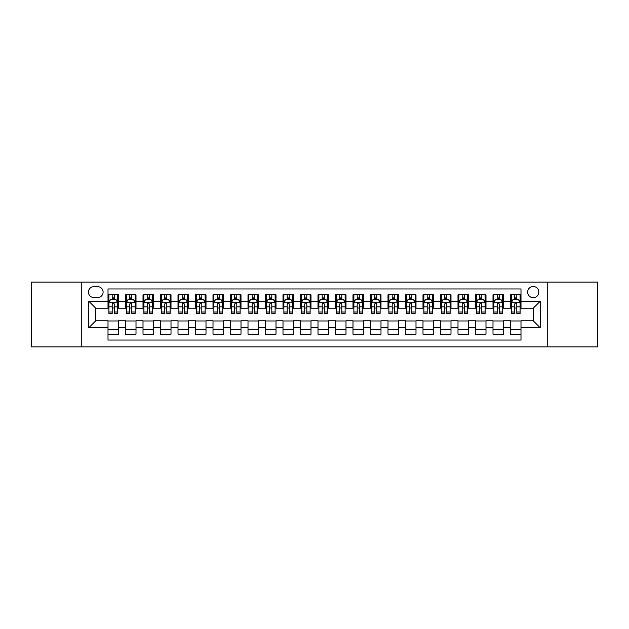 <?xml version="1.0" encoding="UTF-8"?>
<svg xmlns="http://www.w3.org/2000/svg" width="629" height="629" viewBox="0 0 629 629"><rect width="100%" height="100%" fill="white"/><g stroke="black" fill="none" stroke-linecap="round" stroke-linejoin="round"><path stroke-width="0.94" d="M533.243 286.502A5.598 5.598 0 0 0 527.645 292.1A5.598 5.598 0 0 0 533.243 297.698A5.598 5.598 0 0 0 538.841 292.1A5.598 5.598 0 0 0 533.243 286.502M547.238 346.87L597.55 346.87L597.55 282.13L547.238 282.13L547.238 346.87L81.762 346.87L81.762 282.13L31.45 282.13L31.45 346.87L81.762 346.87M520.993 294.812L510.489 294.812L510.489 301.205L503.491 301.205L503.491 308.202L510.489 308.202L510.489 301.205M503.491 301.205L503.491 294.812L492.994 294.812L492.994 301.205L485.989 301.205L485.989 308.202L492.994 308.202L492.994 301.205M485.989 301.205L485.989 294.812L475.493 294.812L475.493 301.205L468.495 301.205L468.495 308.202L475.493 308.202L475.493 301.205M468.495 301.205L468.495 294.812L457.991 294.812L457.991 301.205L450.993 301.205L450.993 308.202L457.991 308.202L457.991 301.205M450.993 301.205L450.993 294.812L440.497 294.812L440.497 301.205L433.491 301.205L433.491 308.202L440.497 308.202L440.497 301.205M433.491 301.205L433.491 294.812L422.995 294.812L422.995 301.205L415.997 301.205L415.997 308.202L422.995 308.202L422.995 301.205M415.997 301.205L415.997 294.812L405.493 294.812L405.493 301.205L398.495 301.205L398.495 308.202L405.493 308.202L405.493 301.205M398.495 301.205L398.495 294.812L387.999 294.812L387.999 301.205L380.993 301.205L380.993 308.202L387.999 308.202L387.999 301.205M380.993 301.205L380.993 294.812L370.497 294.812L370.497 301.205L363.499 301.205L363.499 308.202L370.497 308.202L370.497 301.205M363.499 301.205L363.499 294.812L352.995 294.812L352.995 301.205L345.997 301.205L345.997 308.202L352.995 308.202L352.995 301.205M345.997 301.205L345.997 294.812L335.501 294.812L335.501 301.205L328.503 301.205L328.503 308.202L335.501 308.202L335.501 301.205M328.503 301.205L328.503 294.812L317.999 294.812L317.999 301.205L311.001 301.205L311.001 308.202L317.999 308.202L317.999 301.205M311.001 301.205L311.001 294.812L300.497 294.812L300.497 301.205L293.499 301.205L293.499 308.202L300.497 308.202L300.497 301.205M293.499 301.205L293.499 294.812L283.003 294.812L283.003 301.205L276.005 301.205L276.005 308.202L283.003 308.202L283.003 301.205M276.005 301.205L276.005 294.812L265.501 294.812L265.501 301.205L258.503 301.205L258.503 308.202L265.501 308.202L265.501 301.205M258.503 301.205L258.503 294.812L248.007 294.812L248.007 301.205L241.001 301.205L241.001 308.202L248.007 308.202L248.007 301.205M241.001 301.205L241.001 294.812L230.505 294.812L230.505 301.205L223.507 301.205L223.507 308.202L230.505 308.202L230.505 301.205M223.507 301.205L223.507 294.812L213.003 294.812L213.003 301.205L206.005 301.205L206.005 308.202L213.003 308.202L213.003 301.205M206.005 301.205L206.005 294.812L195.509 294.812L195.509 301.205L188.503 301.205L188.503 308.202L195.509 308.202L195.509 301.205M188.503 301.205L188.503 294.812L178.007 294.812L178.007 301.205L171.009 301.205L171.009 308.202L178.007 308.202L178.007 301.205M171.009 301.205L171.009 294.812L160.505 294.812L160.505 301.205L153.507 301.205L153.507 308.202L160.505 308.202L160.505 301.205M153.507 301.205L153.507 294.812L143.011 294.812L143.011 301.205L136.006 301.205L136.006 308.202L143.011 308.202L143.011 301.205M136.006 301.205L136.006 294.812L125.509 294.812L125.509 308.202L118.511 308.202L118.511 294.812L108.007 294.812M108.007 334.188L118.511 334.188L118.511 320.798L125.509 320.798L125.509 334.188L136.006 334.188L136.006 320.798L143.011 320.798L143.011 327.795L136.006 327.795M143.011 327.795L143.011 334.188L153.507 334.188L153.507 320.798L160.505 320.798L160.505 327.795L153.507 327.795M160.505 327.795L160.505 334.188L171.009 334.188L171.009 320.798L178.007 320.798L178.007 327.795L171.009 327.795M178.007 327.795L178.007 334.188L188.503 334.188L188.503 320.798L195.509 320.798L195.509 327.795L188.503 327.795M195.509 327.795L195.509 334.188L206.005 334.188L206.005 320.798L213.003 320.798L213.003 327.795L206.005 327.795M213.003 327.795L213.003 334.188L223.507 334.188L223.507 320.798L230.505 320.798L230.505 327.795L223.507 327.795M230.505 327.795L230.505 334.188L241.001 334.188L241.001 320.798L248.007 320.798L248.007 327.795L241.001 327.795M248.007 327.795L248.007 334.188L258.503 334.188L258.503 320.798L265.501 320.798L265.501 327.795L258.503 327.795M265.501 327.795L265.501 334.188L276.005 334.188L276.005 320.798L283.003 320.798L283.003 327.795L276.005 327.795M283.003 327.795L283.003 334.188L293.499 334.188L293.499 320.798L300.497 320.798L300.497 327.795L293.499 327.795M300.497 327.795L300.497 334.188L311.001 334.188L311.001 320.798L317.999 320.798L317.999 327.795L311.001 327.795M317.999 327.795L317.999 334.188L328.503 334.188L328.503 320.798L335.501 320.798L335.501 327.795L328.503 327.795M335.501 327.795L335.501 334.188L345.997 334.188L345.997 320.798L352.995 320.798L352.995 327.795L345.997 327.795M352.995 327.795L352.995 334.188L363.499 334.188L363.499 320.798L370.497 320.798L370.497 327.795L363.499 327.795M370.497 327.795L370.497 334.188L380.993 334.188L380.993 320.798L387.999 320.798L387.999 327.795L380.993 327.795M387.999 327.795L387.999 334.188L398.495 334.188L398.495 320.798L405.493 320.798L405.493 327.795L398.495 327.795M405.493 327.795L405.493 334.188L415.997 334.188L415.997 320.798L422.995 320.798L422.995 327.795L415.997 327.795M422.995 327.795L422.995 334.188L433.491 334.188L433.491 320.798L440.497 320.798L440.497 327.795L433.491 327.795M440.497 327.795L440.497 334.188L450.993 334.188L450.993 320.798L457.991 320.798L457.991 327.795L450.993 327.795M457.991 327.795L457.991 334.188L468.495 334.188L468.495 320.798L475.493 320.798L475.493 327.795L468.495 327.795M475.493 327.795L475.493 334.188L485.989 334.188L485.989 320.798L492.994 320.798L492.994 327.795L485.989 327.795M492.994 327.795L492.994 334.188L503.491 334.188L503.491 320.798L510.489 320.798L510.489 327.795L503.491 327.795M93.831 297.525L97.684 297.525A5.425 5.425 0 0 0 103.109 292.1A5.425 5.425 0 0 0 97.684 286.675L93.831 286.675A5.425 5.425 0 0 0 88.414 292.1A5.425 5.425 0 0 0 93.831 297.525M547.238 282.13L81.762 282.13M520.993 301.205L520.993 288.955L108.007 288.955L108.007 308.202L95.757 308.202L95.757 320.798L108.007 320.798L108.007 340.045L520.993 340.045L520.993 320.798L533.243 320.798L533.243 308.202L520.993 308.202L520.993 301.205L540.24 301.205L540.24 327.795L520.993 327.795M108.007 327.795L88.76 327.795L88.76 301.205L108.007 301.205M510.489 327.795L510.489 334.188L520.993 334.188M108.007 299.192L108.888 299.192M112.206 299.192L114.305 299.192M117.631 299.192L118.511 299.192M108.007 308.029L108.888 308.029M112.206 308.029L114.305 308.029M117.631 308.029L118.511 308.029M108.007 320.971L118.511 320.971M108.007 329.808L118.511 329.808M125.509 308.029L126.382 308.029M129.708 308.029L131.807 308.029M135.133 308.029L136.006 308.029M125.509 299.192L126.382 299.192M129.708 299.192L131.807 299.192M135.133 299.192L136.006 299.192M125.509 320.971L136.006 320.971M125.509 329.808L136.006 329.808M143.011 320.971L153.507 320.971M143.011 329.808L153.507 329.808M143.011 299.192L143.884 299.192M147.21 299.192L149.309 299.192M152.635 299.192L153.507 299.192M143.011 308.029L143.884 308.029M147.21 308.029L149.309 308.029M152.635 308.029L153.507 308.029M160.505 320.971L171.009 320.971M160.505 329.808L171.009 329.808M160.505 299.192L161.386 299.192M164.704 299.192L166.803 299.192M170.129 299.192L171.009 299.192M160.505 308.029L161.386 308.029M164.704 308.029L166.803 308.029M170.129 308.029L171.009 308.029M178.007 320.971L188.503 320.971M178.007 329.808L188.503 329.808M178.007 299.192L178.88 299.192M182.206 299.192L184.305 299.192M187.631 299.192L188.503 299.192M178.007 308.029L178.88 308.029M182.206 308.029L184.305 308.029M187.631 308.029L188.503 308.029M195.509 320.971L206.005 320.971M195.509 329.808L206.005 329.808M195.509 299.192L196.382 299.192M199.708 299.192L201.807 299.192M205.133 299.192L206.005 299.192M195.509 308.029L196.382 308.029M199.708 308.029L201.807 308.029M205.133 308.029L206.005 308.029M213.003 320.971L223.507 320.971M213.003 329.808L223.507 329.808M213.003 299.192L213.876 299.192M217.202 299.192L219.301 299.192M222.627 299.192L223.507 299.192M213.003 308.029L213.876 308.029M217.202 308.029L219.301 308.029M222.627 308.029L223.507 308.029M230.505 320.971L241.001 320.971M230.505 329.808L241.001 329.808M230.505 299.192L231.378 299.192M234.703 299.192L236.803 299.192M240.129 299.192L241.001 299.192M230.505 308.029L231.378 308.029M234.703 308.029L236.803 308.029M240.129 308.029L241.001 308.029M248.007 320.971L258.503 320.971M248.007 329.808L258.503 329.808M248.007 299.192L248.88 299.192M252.205 299.192L254.305 299.192M257.631 299.192L258.503 299.192M248.007 308.029L248.88 308.029M252.205 308.029L254.305 308.029M257.631 308.029L258.503 308.029M265.501 320.971L276.005 320.971M265.501 329.808L276.005 329.808M265.501 299.192L266.374 299.192M269.699 299.192L271.799 299.192M275.125 299.192L276.005 299.192M265.501 308.029L266.374 308.029M269.699 308.029L271.799 308.029M275.125 308.029L276.005 308.029M283.003 320.971L293.499 320.971M283.003 329.808L293.499 329.808M283.003 299.192L283.876 299.192M287.201 299.192L289.301 299.192M292.627 299.192L293.499 299.192M283.003 308.029L283.876 308.029M287.201 308.029L289.301 308.029M292.627 308.029L293.499 308.029M300.497 320.971L311.001 320.971M300.497 329.808L311.001 329.808M300.497 299.192L301.377 299.192M304.703 299.192L306.803 299.192M310.128 299.192L311.001 299.192M300.497 308.029L301.377 308.029M304.703 308.029L306.803 308.029M310.128 308.029L311.001 308.029M317.999 320.971L328.503 320.971M317.999 329.808L328.503 329.808M317.999 299.192L318.872 299.192M322.197 299.192L324.297 299.192M327.623 299.192L328.503 299.192M317.999 308.029L318.872 308.029M322.197 308.029L324.297 308.029M327.623 308.029L328.503 308.029M335.501 320.971L345.997 320.971M335.501 329.808L345.997 329.808M335.501 299.192L336.373 299.192M339.699 299.192L341.799 299.192M345.124 299.192L345.997 299.192M335.501 308.029L336.373 308.029M339.699 308.029L341.799 308.029M345.124 308.029L345.997 308.029M352.995 320.971L363.499 320.971M352.995 329.808L363.499 329.808M352.995 299.192L353.875 299.192M357.201 299.192L359.301 299.192M362.626 299.192L363.499 299.192M352.995 308.029L353.875 308.029M357.201 308.029L359.301 308.029M362.626 308.029L363.499 308.029M370.497 320.971L380.993 320.971M370.497 329.808L380.993 329.808M370.497 299.192L371.369 299.192M374.695 299.192L376.795 299.192M380.12 299.192L380.993 299.192M370.497 308.029L371.369 308.029M374.695 308.029L376.795 308.029M380.12 308.029L380.993 308.029M387.999 320.971L398.495 320.971M387.999 329.808L398.495 329.808M387.999 299.192L388.871 299.192M392.197 299.192L394.297 299.192M397.622 299.192L398.495 299.192M387.999 308.029L388.871 308.029M392.197 308.029L394.297 308.029M397.622 308.029L398.495 308.029M405.493 320.971L415.997 320.971M405.493 329.808L415.997 329.808M405.493 299.192L406.373 299.192M409.699 299.192L411.798 299.192M415.124 299.192L415.997 299.192M405.493 308.029L406.373 308.029M409.699 308.029L411.798 308.029M415.124 308.029L415.997 308.029M422.995 320.971L433.491 320.971M422.995 329.808L433.491 329.808M422.995 299.192L423.867 299.192M427.193 299.192L429.293 299.192M432.618 299.192L433.491 299.192M422.995 308.029L423.867 308.029M427.193 308.029L429.293 308.029M432.618 308.029L433.491 308.029M440.497 320.971L450.993 320.971M440.497 329.808L450.993 329.808M440.497 299.192L441.369 299.192M444.695 299.192L446.794 299.192M450.12 299.192L450.993 299.192M440.497 308.029L441.369 308.029M444.695 308.029L446.794 308.029M450.12 308.029L450.993 308.029M457.991 320.971L468.495 320.971M457.991 329.808L468.495 329.808M457.991 299.192L458.871 299.192M462.197 299.192L464.296 299.192M467.614 299.192L468.495 299.192M457.991 308.029L458.871 308.029M462.197 308.029L464.296 308.029M467.614 308.029L468.495 308.029M475.493 320.971L485.989 320.971M475.493 329.808L485.989 329.808M475.493 299.192L476.365 299.192M479.691 299.192L481.79 299.192M485.116 299.192L485.989 299.192M475.493 308.029L476.365 308.029M479.691 308.029L481.79 308.029M485.116 308.029L485.989 308.029M492.994 320.971L503.491 320.971M492.994 329.808L503.491 329.808M492.994 299.192L493.867 299.192M497.193 299.192L499.292 299.192M502.618 299.192L503.491 299.192M492.994 308.029L493.867 308.029M497.193 308.029L499.292 308.029M502.618 308.029L503.491 308.029M510.489 320.971L520.993 320.971M510.489 329.808L520.993 329.808M510.489 299.192L511.369 299.192M514.695 299.192L516.794 299.192M520.112 299.192L520.993 299.192M510.489 308.029L511.369 308.029M514.695 308.029L516.794 308.029M520.112 308.029L520.993 308.029M95.757 308.202L88.76 301.205M95.757 320.798L88.76 327.795M540.24 301.205L533.243 308.202M540.24 327.795L533.243 320.798M114.305 297.085L112.206 297.085M117.631 312.023L114.305 312.023L114.305 313.446L117.631 313.446L117.631 302.777L115.885 299.278L110.633 299.278L108.888 302.777L108.888 313.446L112.206 313.446L112.206 312.023L108.888 312.023M108.888 302.777L108.888 294.812M117.631 302.777L117.631 294.812M112.206 299.278L112.206 294.812M114.305 294.812L114.305 299.278M114.305 312.023L114.305 304.09C113.613 302.738 112.913 302.738 112.206 304.09L112.206 312.023M131.807 297.085L129.708 297.085M135.133 312.023L131.807 312.023L131.807 313.446L135.133 313.446L135.133 302.777L133.379 299.278L128.135 299.278L126.382 302.777L126.382 313.446L129.708 313.446L129.708 312.023L126.382 312.023M126.382 302.777L126.382 294.812M135.133 302.777L135.133 294.812M129.708 299.278L129.708 294.812M131.807 294.812L131.807 299.278M131.807 312.023L131.807 304.09C131.107 302.738 130.407 302.738 129.708 304.09L129.708 312.023M149.309 297.085L147.21 297.085M152.635 312.023L149.309 312.023L149.309 313.446L152.635 313.446L152.635 302.777L150.881 299.278L145.629 299.278L143.884 302.777L143.884 313.446L147.21 313.446L147.21 312.023L143.884 312.023M143.884 302.777L143.884 294.812M152.635 302.777L152.635 294.812M147.21 299.278L147.21 294.812M149.309 294.812L149.309 299.278M149.309 312.023L149.309 304.09C148.609 302.738 147.909 302.738 147.21 304.09L147.21 312.023M166.803 297.085L164.704 297.085M170.129 312.023L166.803 312.023L166.803 313.446L170.129 313.446L170.129 302.777L168.383 299.278L163.131 299.278L161.386 302.777L161.386 313.446L164.704 313.446L164.704 312.023L161.386 312.023M161.386 302.777L161.386 294.812M170.129 302.777L170.129 294.812M164.704 299.278L164.704 294.812M166.803 294.812L166.803 299.278M166.803 312.023L166.803 304.09C166.111 302.738 165.411 302.738 164.704 304.09L164.704 312.023M184.305 297.085L182.206 297.085M187.631 312.023L184.305 312.023L184.305 313.446L187.631 313.446L187.631 302.777L185.877 299.278L180.633 299.278L178.88 302.777L178.88 313.446L182.206 313.446L182.206 312.023L178.88 312.023M178.88 302.777L178.88 294.812M187.631 302.777L187.631 294.812M182.206 299.278L182.206 294.812M184.305 294.812L184.305 299.278M184.305 312.023L184.305 304.09C183.605 302.738 182.905 302.738 182.206 304.09L182.206 312.023M201.807 297.085L199.708 297.085M205.133 312.023L201.807 312.023L201.807 313.446L205.133 313.446L205.133 302.777L203.379 299.278L198.127 299.278L196.382 302.777L196.382 313.446L199.708 313.446L199.708 312.023L196.382 312.023M196.382 302.777L196.382 294.812M205.133 302.777L205.133 294.812M199.708 299.278L199.708 294.812M201.807 294.812L201.807 299.278M201.807 312.023L201.807 304.09C201.107 302.738 200.407 302.738 199.708 304.09L199.708 312.023M219.301 297.085L217.202 297.085M222.627 312.023L219.301 312.023L219.301 313.446L222.627 313.446L222.627 302.777L220.881 299.278L215.629 299.278L213.876 302.777L213.876 313.446L217.202 313.446L217.202 312.023L213.876 312.023M213.876 302.777L213.876 294.812M222.627 302.777L222.627 294.812M217.202 299.278L217.202 294.812M219.301 294.812L219.301 299.278M219.301 312.023L219.301 304.09C218.609 302.738 217.901 302.738 217.202 304.09L217.202 312.023M236.803 297.085L234.703 297.085M240.129 312.023L236.803 312.023L236.803 313.446L240.129 313.446L240.129 302.777L238.375 299.278L233.131 299.278L231.378 302.777L231.378 313.446L234.703 313.446L234.703 312.023L231.378 312.023M231.378 302.777L231.378 294.812M240.129 302.777L240.129 294.812M234.703 299.278L234.703 294.812M236.803 294.812L236.803 299.278M236.803 312.023L236.803 304.09C236.103 302.738 235.403 302.738 234.703 304.09L234.703 312.023M254.305 297.085L252.205 297.085M257.631 312.023L254.305 312.023L254.305 313.446L257.631 313.446L257.631 302.777L255.877 299.278L250.625 299.278L248.88 302.777L248.88 313.446L252.205 313.446L252.205 312.023L248.88 312.023M248.88 302.777L248.88 294.812M257.631 302.777L257.631 294.812M252.205 299.278L252.205 294.812M254.305 294.812L254.305 299.278M254.305 312.023L254.305 304.09C253.605 302.738 252.905 302.738 252.205 304.09L252.205 312.023M271.799 297.085L269.699 297.085M275.125 312.023L271.799 312.023L271.799 313.446L275.125 313.446L275.125 302.777L273.379 299.278L268.127 299.278L266.374 302.777L266.374 313.446L269.699 313.446L269.699 312.023L266.374 312.023M266.374 302.777L266.374 294.812M275.125 302.777L275.125 294.812M269.699 299.278L269.699 294.812M271.799 294.812L271.799 299.278M271.799 312.023L271.799 304.09C271.099 302.738 270.399 302.738 269.699 304.09L269.699 312.023M289.301 297.085L287.201 297.085M292.627 312.023L289.301 312.023L289.301 313.446L292.627 313.446L292.627 302.777L290.873 299.278L285.629 299.278L283.876 302.777L283.876 313.446L287.201 313.446L287.201 312.023L283.876 312.023M283.876 302.777L283.876 294.812M292.627 302.777L292.627 294.812M287.201 299.278L287.201 294.812M289.301 294.812L289.301 299.278M289.301 312.023L289.301 304.09C288.601 302.738 287.901 302.738 287.201 304.09L287.201 312.023M306.803 297.085L304.703 297.085M310.128 312.023L306.803 312.023L306.803 313.446L310.128 313.446L310.128 302.777L308.375 299.278L303.123 299.278L301.377 302.777L301.377 313.446L304.703 313.446L304.703 312.023L301.377 312.023M301.377 302.777L301.377 294.812M310.128 302.777L310.128 294.812M304.703 299.278L304.703 294.812M306.803 294.812L306.803 299.278M306.803 312.023L306.803 304.09C306.103 302.738 305.403 302.738 304.703 304.09L304.703 312.023M324.297 297.085L322.197 297.085M327.623 312.023L324.297 312.023L324.297 313.446L327.623 313.446L327.623 302.777L325.877 299.278L320.625 299.278L318.872 302.777L318.872 313.446L322.197 313.446L322.197 312.023L318.872 312.023M318.872 302.777L318.872 294.812M327.623 302.777L327.623 294.812M322.197 299.278L322.197 294.812M324.297 294.812L324.297 299.278M324.297 312.023L324.297 304.09C323.597 302.738 322.897 302.738 322.197 304.09L322.197 312.023M341.799 297.085L339.699 297.085M345.124 312.023L341.799 312.023L341.799 313.446L345.124 313.446L345.124 302.777L343.371 299.278L338.127 299.278L336.373 302.777L336.373 313.446L339.699 313.446L339.699 312.023L336.373 312.023M336.373 302.777L336.373 294.812M345.124 302.777L345.124 294.812M339.699 299.278L339.699 294.812M341.799 294.812L341.799 299.278M341.799 312.023L341.799 304.09C341.099 302.738 340.399 302.738 339.699 304.09L339.699 312.023M359.301 297.085L357.201 297.085M362.626 312.023L359.301 312.023L359.301 313.446L362.626 313.446L362.626 302.777L360.873 299.278L355.621 299.278L353.875 302.777L353.875 313.446L357.201 313.446L357.201 312.023L353.875 312.023M353.875 302.777L353.875 294.812M362.626 302.777L362.626 294.812M357.201 299.278L357.201 294.812M359.301 294.812L359.301 299.278M359.301 312.023L359.301 304.09C358.601 302.738 357.901 302.738 357.201 304.09L357.201 312.023M376.795 297.085L374.695 297.085M380.12 312.023L376.795 312.023L376.795 313.446L380.12 313.446L380.12 302.777L378.375 299.278L373.123 299.278L371.369 302.777L371.369 313.446L374.695 313.446L374.695 312.023L371.369 312.023M371.369 302.777L371.369 294.812M380.12 302.777L380.12 294.812M374.695 299.278L374.695 294.812M376.795 294.812L376.795 299.278M376.795 312.023L376.795 304.09C376.095 302.738 375.395 302.738 374.695 304.09L374.695 312.023M394.297 297.085L392.197 297.085M397.622 312.023L394.297 312.023L394.297 313.446L397.622 313.446L397.622 302.777L395.869 299.278L390.625 299.278L388.871 302.777L388.871 313.446L392.197 313.446L392.197 312.023L388.871 312.023M388.871 302.777L388.871 294.812M397.622 302.777L397.622 294.812M392.197 299.278L392.197 294.812M394.297 294.812L394.297 299.278M394.297 312.023L394.297 304.09C393.597 302.738 392.897 302.738 392.197 304.09L392.197 312.023M411.798 297.085L409.699 297.085M415.124 312.023L411.798 312.023L411.798 313.446L415.124 313.446L415.124 302.777L413.371 299.278L408.119 299.278L406.373 302.777L406.373 313.446L409.699 313.446L409.699 312.023L406.373 312.023M406.373 302.777L406.373 294.812M415.124 302.777L415.124 294.812M409.699 299.278L409.699 294.812M411.798 294.812L411.798 299.278M411.798 312.023L411.798 304.09C411.099 302.738 410.399 302.738 409.699 304.09L409.699 312.023M429.293 297.085L427.193 297.085M432.618 312.023L429.293 312.023L429.293 313.446L432.618 313.446L432.618 302.777L430.873 299.278L425.621 299.278L423.867 302.777L423.867 313.446L427.193 313.446L427.193 312.023L423.867 312.023M423.867 302.777L423.867 294.812M432.618 302.777L432.618 294.812M427.193 299.278L427.193 294.812M429.293 294.812L429.293 299.278M429.293 312.023L429.293 304.09C428.593 302.738 427.893 302.738 427.193 304.09L427.193 312.023M446.794 297.085L444.695 297.085M450.12 312.023L446.794 312.023L446.794 313.446L450.12 313.446L450.12 302.777L448.367 299.278L443.123 299.278L441.369 302.777L441.369 313.446L444.695 313.446L444.695 312.023L441.369 312.023M441.369 302.777L441.369 294.812M450.12 302.777L450.12 294.812M444.695 299.278L444.695 294.812M446.794 294.812L446.794 299.278M446.794 312.023L446.794 304.09C446.095 302.738 445.395 302.738 444.695 304.09L444.695 312.023M464.296 297.085L462.197 297.085M467.614 312.023L464.296 312.023L464.296 313.446L467.614 313.446L467.614 302.777L465.869 299.278L460.617 299.278L458.871 302.777L458.871 313.446L462.197 313.446L462.197 312.023L458.871 312.023M458.871 302.777L458.871 294.812M467.614 302.777L467.614 294.812M462.197 299.278L462.197 294.812M464.296 294.812L464.296 299.278M464.296 312.023L464.296 304.09C463.597 302.738 462.897 302.738 462.197 304.09L462.197 312.023M481.79 297.085L479.691 297.085M485.116 312.023L481.79 312.023L481.79 313.446L485.116 313.446L485.116 302.777L483.371 299.278L478.119 299.278L476.365 302.777L476.365 313.446L479.691 313.446L479.691 312.023L476.365 312.023M476.365 302.777L476.365 294.812M485.116 302.777L485.116 294.812M479.691 299.278L479.691 294.812M481.79 294.812L481.79 299.278M481.79 312.023L481.79 304.09C481.091 302.738 480.391 302.738 479.691 304.09L479.691 312.023M499.292 297.085L497.193 297.085M502.618 312.023L499.292 312.023L499.292 313.446L502.618 313.446L502.618 302.777L500.865 299.278L495.621 299.278L493.867 302.777L493.867 313.446L497.193 313.446L497.193 312.023L493.867 312.023M493.867 302.777L493.867 294.812M502.618 302.777L502.618 294.812M497.193 299.278L497.193 294.812M499.292 294.812L499.292 299.278M499.292 312.023L499.292 304.09C498.593 302.738 497.893 302.738 497.193 304.09L497.193 312.023M516.794 297.085L514.695 297.085M520.112 312.023L516.794 312.023L516.794 313.446L520.112 313.446L520.112 302.777L518.367 299.278L513.115 299.278L511.369 302.777L511.369 313.446L514.695 313.446L514.695 312.023L511.369 312.023M511.369 302.777L511.369 294.812M520.112 302.777L520.112 294.812M514.695 299.278L514.695 294.812M516.794 294.812L516.794 299.278M516.794 312.023L516.794 304.09C516.095 302.738 515.395 302.738 514.695 304.09L514.695 312.023M125.509 327.795L118.511 327.795M125.509 301.205L118.511 301.205M117.592 302.691L108.927 302.691M108.888 300.237L110.154 300.237M116.365 300.237L117.631 300.237M112.206 306.834L108.888 306.834M117.631 306.834L114.305 306.834M114.305 298.201L112.206 298.201M135.086 302.691L126.429 302.691M126.382 300.237L127.656 300.237M133.867 300.237L135.133 300.237M129.708 306.834L126.382 306.834M135.133 306.834L131.807 306.834M131.807 298.201L129.708 298.201M152.588 302.691L143.923 302.691M143.884 300.237L145.15 300.237M151.361 300.237L152.635 300.237M147.21 306.834L143.884 306.834M152.635 306.834L149.309 306.834M149.309 298.201L147.21 298.201M170.089 302.691L161.425 302.691M161.386 300.237L162.652 300.237M168.863 300.237L170.129 300.237M164.704 306.834L161.386 306.834M170.129 306.834L166.803 306.834M166.803 298.201L164.704 298.201M187.584 302.691L178.927 302.691M178.88 300.237L180.146 300.237M186.365 300.237L187.631 300.237M182.206 306.834L178.88 306.834M187.631 306.834L184.305 306.834M184.305 298.201L182.206 298.201M205.085 302.691L196.421 302.691M196.382 300.237L197.648 300.237M203.859 300.237L205.133 300.237M199.708 306.834L196.382 306.834M205.133 306.834L201.807 306.834M201.807 298.201L199.708 298.201M222.587 302.691L213.923 302.691M213.876 300.237L215.149 300.237M221.361 300.237L222.627 300.237M217.202 306.834L213.876 306.834M222.627 306.834L219.301 306.834M219.301 298.201L217.202 298.201M240.081 302.691L231.425 302.691M231.378 300.237L232.644 300.237M238.863 300.237L240.129 300.237M234.703 306.834L231.378 306.834M240.129 306.834L236.803 306.834M236.803 298.201L234.703 298.201M257.583 302.691L248.919 302.691M248.88 300.237L250.145 300.237M256.357 300.237L257.631 300.237M252.205 306.834L248.88 306.834M257.631 306.834L254.305 306.834M254.305 298.201L252.205 298.201M275.085 302.691L266.421 302.691M266.374 300.237L267.647 300.237M273.859 300.237L275.125 300.237M269.699 306.834L266.374 306.834M275.125 306.834L271.799 306.834M271.799 298.201L269.699 298.201M292.579 302.691L283.923 302.691M283.876 300.237L285.141 300.237M291.361 300.237L292.627 300.237M287.201 306.834L283.876 306.834M292.627 306.834L289.301 306.834M289.301 298.201L287.201 298.201M310.081 302.691L301.417 302.691M301.377 300.237L302.643 300.237M308.855 300.237L310.128 300.237M304.703 306.834L301.377 306.834M310.128 306.834L306.803 306.834M306.803 298.201L304.703 298.201M327.583 302.691L318.919 302.691M318.872 300.237L320.145 300.237M326.357 300.237L327.623 300.237M322.197 306.834L318.872 306.834M327.623 306.834L324.297 306.834M324.297 298.201L322.197 298.201M345.077 302.691L336.421 302.691M336.373 300.237L337.639 300.237M343.859 300.237L345.124 300.237M339.699 306.834L336.373 306.834M345.124 306.834L341.799 306.834M341.799 298.201L339.699 298.201M362.579 302.691L353.915 302.691M353.875 300.237L355.141 300.237M361.353 300.237L362.626 300.237M357.201 306.834L353.875 306.834M362.626 306.834L359.301 306.834M359.301 298.201L357.201 298.201M380.081 302.691L371.417 302.691M371.369 300.237L372.643 300.237M378.855 300.237L380.12 300.237M374.695 306.834L371.369 306.834M380.12 306.834L376.795 306.834M376.795 298.201L374.695 298.201M397.575 302.691L388.919 302.691M388.871 300.237L390.137 300.237M396.356 300.237L397.622 300.237M392.197 306.834L388.871 306.834M397.622 306.834L394.297 306.834M394.297 298.201L392.197 298.201M415.077 302.691L406.413 302.691M406.373 300.237L407.639 300.237M413.851 300.237L415.124 300.237M409.699 306.834L406.373 306.834M415.124 306.834L411.798 306.834M411.798 298.201L409.699 298.201M432.579 302.691L423.915 302.691M423.867 300.237L425.141 300.237M431.352 300.237L432.618 300.237M427.193 306.834L423.867 306.834M432.618 306.834L429.293 306.834M429.293 298.201L427.193 298.201M450.073 302.691L441.416 302.691M441.369 300.237L442.635 300.237M448.854 300.237L450.12 300.237M444.695 306.834L441.369 306.834M450.12 306.834L446.794 306.834M446.794 298.201L444.695 298.201M467.575 302.691L458.911 302.691M458.871 300.237L460.137 300.237M466.348 300.237L467.614 300.237M462.197 306.834L458.871 306.834M467.614 306.834L464.296 306.834M464.296 298.201L462.197 298.201M485.077 302.691L476.412 302.691M476.365 300.237L477.639 300.237M483.85 300.237L485.116 300.237M479.691 306.834L476.365 306.834M485.116 306.834L481.79 306.834M481.79 298.201L479.691 298.201M502.571 302.691L493.914 302.691M493.867 300.237L495.133 300.237M501.344 300.237L502.618 300.237M497.193 306.834L493.867 306.834M502.618 306.834L499.292 306.834M499.292 298.201L497.193 298.201M520.073 302.691L511.408 302.691M511.369 300.237L512.635 300.237M518.846 300.237L520.112 300.237M514.695 306.834L511.369 306.834M520.112 306.834L516.794 306.834M516.794 298.201L514.695 298.201"/></g></svg>
